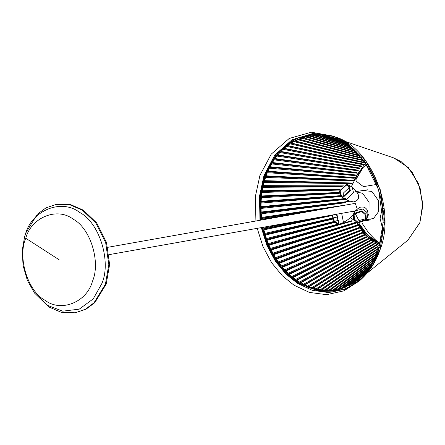<?xml version="1.0" encoding="UTF-8"?>
<svg xmlns="http://www.w3.org/2000/svg" width="445" height="445" viewBox="0 0 445 445"><rect width="100%" height="100%" fill="white"/><g stroke="black" fill="none" stroke-linecap="round" stroke-linejoin="round"><path stroke-width="0.67" d="M92.465 281.223C100.932 262.144 90.352 228.046 73.219 219.229C57.349 206.786 31.25 217.249 25.766 238.253C17.294 257.332 27.874 291.425 45.006 300.247C60.876 312.685 86.975 302.222 92.465 281.223M34.588 293.122L48.778 306.922L61.31 312.346L75.238 312.785L86.046 309.175L94.774 302.706L106.21 284.082L109.615 264.486L106.461 242.392L96.715 222.934L83.248 210.101L70.716 204.678L56.788 204.238L45.98 207.854L37.252 214.318L25.816 232.941L24.592 236.835L22.25 250.329L23.045 265.398L27.323 280.283L34.588 293.122L47.459 305.353L62.662 311.161L79.216 309.169L93.205 298.918L101.838 283.56C111.545 261.693 99.419 222.622 79.788 212.515C61.605 198.259 31.695 210.246 25.404 234.315L24.592 236.835M75.238 312.785L85.245 309.314L93.973 302.845L105.409 284.221L108.814 264.63L105.654 242.531L95.914 223.073L82.447 210.246L69.915 204.822L55.987 204.377M349.681 190.56L343.546 196.384L341.437 195.833L340.13 190.994L346.271 185.17L348.374 185.721L349.681 190.56L350.326 190.527L348.847 185.037L346.483 184.408L339.485 191.027L340.97 196.518L343.334 197.146L350.326 190.527M340.97 196.518L344.474 198.893L346.477 199.304L353.475 192.685L352.323 187.456L348.847 185.037M343.356 196.39L343.251 193.169L349.586 187.306M357.958 222.272L354.459 219.201L354.087 214.779L354.426 214.006L361.679 211.497L365.206 214.579L365.579 219.001L365.239 219.78L357.958 222.272L357.708 223.001L365.974 220.169L366.346 219.318L365.946 214.284L361.963 210.78L353.692 213.617L353.319 214.468L353.725 219.496L357.708 223.001M365.974 220.169L367.431 217.093L366.747 212.265L362.903 209.017L355.438 210.691L353.692 213.617M365.629 218.857L358.92 220.531L354.976 213.172M336.031 214.34L337.004 215.819L338.484 223.435L337.961 223.93L334.162 220.77L332.348 214.991M331.948 215.063L333.956 221.082L338.283 224.692L338.868 224.147L337.193 215.486L336.431 214.268M352.39 215.903L352.601 215.202L352.351 215.997L349.169 218.718C347.656 219.708 348.318 219.624 342.939 222.722L343.434 222.216L341.643 213.344M338.283 224.692L342.939 222.722M367.687 189.792L356.161 191.539M357.252 208.994L355.371 203.621L351.85 203.966M367.498 216.821L368.988 213.739L369.055 202.225L362.647 193.308L355.338 191.689M353.152 211.297L354.81 211.542M350.538 217.583L354.454 220.642M355.833 179.58L363.003 167.62M363.12 167.515L355.844 179.691M407.948 240.144L419.919 222.628L422.75 203.382L418.617 183.746L408.326 167.548L393.897 157.964M255.914 221.004L255.341 196.623L259.958 175.308L271.25 154.12L289.222 138.456L311.355 132.215L333.455 136.137L344.102 141.671L364.099 160.745L378.556 189.653L383.228 222.472L378.161 251.57L370.563 267.456L359.204 281.051L343.896 290.841L326.652 294.668L309.447 292.421L294.017 285.212L282.308 275.744L271.6 262.695L262.945 246.53L257.227 228.335M359.02 223.362L367.431 234.827L378.167 242.336L371.764 238.592M362.541 229.164L358.943 223.345M357.48 222.917L367.158 236.323L379.83 244.511M355.822 179.446L362.252 168.394L361.54 169.017L367.653 163.287M362.202 168.455L357.769 173.667L356.161 176.543L356.072 181.048L363.409 186.644L376.67 184.436M361.034 169.562L360.75 169.895M378.756 242.67L375.447 241.045L366.585 233.987L359.571 224.497M374.073 240.2L377.532 242.119M377.488 242.136L376.826 241.813L377.488 242.136M377.755 242.247C378.083 242.069 377.171 241.157 375.018 239.51L368.749 232.996L362.063 223.229M383.44 208.588L381.165 213.183L380.13 218.695L382.694 229.047M366.135 219.874L373.555 218.462L378.272 212.031L378.345 200.434L371.892 191.45L362.508 190.416M349.208 145.304L344.591 143.791L346.755 145.337L347.645 145.487L348.046 146.233L350.582 148.152L351.361 148.257L351.823 149.153L354.276 151.283L355.054 151.461L355.466 152.385L358.236 154.832L359.643 155.21M352.974 180.965L352.768 180.442L264.764 176.515L264.836 177.388L352.974 180.965L353.241 180.203L265.392 175.797L264.853 176.27L353.241 180.203M267.339 172.71L353.992 178.245L353.82 177.7L266.549 171.792L266.577 172.66L267.339 172.71L266.138 175.836M353.992 178.245L354.303 177.511L267.985 171.191L269.364 168.199L355.171 175.63L355.522 174.935L270.087 166.753L271.639 163.91L356.495 173.149L356.884 172.488L272.451 162.536L274.165 159.855L357.958 170.802L358.386 170.179L275.055 158.565L276.918 156.061L359.56 168.611L360.027 168.032L277.886 154.86L279.899 152.54L361.29 166.575L361.785 166.041L280.929 151.439L283.081 149.32L363.137 164.711L363.665 164.227L284.177 148.319L286.452 146.405L365.095 163.026L362.236 159.722L361.924 158.748L361.168 158.431L358.236 154.832M365.389 162.536L287.609 145.509L290.001 143.813L362.875 160.55M364.277 160.334L291.208 143.029L293.7 141.56L361.357 158.27M361.88 157.869L294.957 140.887L297.544 139.652L358.909 155.811M359.961 155.578L298.84 139.101L301.504 138.106L356.968 153.547M357.941 153.33L302.839 137.672L305.565 136.921L354.515 151.228M355.839 151.161L306.928 136.609L309.703 136.103L351.706 148.903M353.664 149.086L311.088 135.914L313.903 135.664L348.991 146.739M351.483 147.162L315.305 135.603L318.147 135.597L345.899 144.614M349.381 145.437L319.555 135.664L322.408 135.914L342.555 142.6M347.506 144.013L323.821 136.098L326.663 136.598L338.806 140.692M337.711 140.169L328.071 136.91L335.096 139.085M330.902 137.661L330.374 137.477L331.119 137.244L331.775 137.917L334.618 138.901M345.793 142.795L336.47 139.635L338.728 140.703L339.401 140.592L343.457 141.955M347.117 143.729L340.086 141.376L339.607 140.698L343.59 142.033M346.455 143.78L342.795 142.851L340.575 141.538M365.156 162.981L365.334 163.788L367.676 166.714L367.286 166.641L368.021 167.097L368.215 168.093L368.605 168.16L370.396 171.153L370.018 171.097L370.73 171.614L370.874 172.621L371.247 172.671L372.888 175.792L372.515 175.753L373.194 176.32L373.288 177.344L373.655 177.371L375.124 180.614L374.762 180.598L375.413 181.215L375.452 182.239L375.808 182.25L377.104 185.598L376.748 185.593L377.371 186.271L377.349 187.284L377.705 187.278L380.253 195.928L379.908 195.967L380.458 196.74L380.325 197.725L380.67 197.68L382.272 206.591L381.932 206.669L382.4 207.526L382.155 208.46L382.494 208.377L383.117 217.383L382.783 217.494L383.156 218.417L382.811 219.29L383.145 219.168L383.095 222.756L382.761 222.889L383.084 223.835L382.689 224.669L383.023 224.525L382.772 228.079L382.439 228.235L382.711 229.214L382.266 229.993L382.605 229.831L382.16 233.33L381.821 233.508L382.038 234.498L380.909 238.681L381.07 239.683L380.542 240.367L380.887 240.167L379.713 243.721L379.841 244.589L378.233 248.616L378.311 249.484L376.464 253.344L376.464 254.345L375.819 254.868L374.434 257.872L374.301 258.962L375.602 258.011M353.541 180.603L365.228 163.315M267.985 171.191L266.65 171.553L354.303 177.511M270.087 166.753L268.741 167.047L355.522 174.935M269.364 168.199L268.608 168.132L268.624 167.27L355.077 174.974M355.171 175.63L355.021 175.08M272.451 162.536L271.088 162.759L356.884 172.488M269.364 166.68L270.961 162.97L356.439 172.488M356.495 173.149L356.378 172.588M270.894 163.827L271.639 163.91M275.055 158.565L273.681 158.715L358.386 170.179M274.165 159.855L273.425 159.761L273.541 158.915L357.941 170.14M357.958 170.802L357.875 170.24M277.886 154.86L276.506 154.938L357.38 167.609M276.918 156.061L276.195 155.95L276.356 155.121L359.577 167.954M359.56 168.611L359.504 168.043M280.929 151.439L350.632 164.027M279.899 152.54L279.182 152.418L279.388 151.617L361.34 165.924M361.29 166.575L361.268 166.007M284.177 148.319L343.267 160.144M283.081 149.32L282.375 149.181L282.631 148.402L363.226 164.071M363.137 164.711L363.142 164.144M287.609 145.509L336.281 156.162M286.452 146.405L285.762 146.255L286.057 145.509L361.735 161.741M365.095 163.026L365.134 162.47M291.208 143.029L327.097 151.528M290.001 143.813L289.322 143.657L289.662 142.94L355.65 158.287M294.957 140.887L316.145 146.26M293.7 141.56L293.038 141.393L293.416 140.715L347.979 154.343M298.84 139.101L302.633 140.119M297.544 139.652L296.893 139.48L297.31 138.84L338.795 149.87M302.839 137.672L327.42 144.658M301.321 137.327L300.865 137.928L301.504 138.106M306.928 136.609L305.643 136.137M305.565 136.921L304.942 136.737L305.431 136.187L312.768 138.345M311.088 135.914L309.837 135.386M309.714 135.363L309.097 135.92L309.703 136.103M315.305 135.603L314.087 135.013M313.964 134.98L313.313 135.475L313.903 135.664M319.555 135.664L318.37 135.024M318.247 134.98L317.569 135.413L318.147 135.597M323.821 136.098L322.67 135.413M322.553 135.358L321.846 135.725L322.408 135.914M328.071 136.91L326.964 136.176L330.591 137.399M330.629 137.388L326.847 136.114L326.124 136.415L326.663 136.598M331.236 137.316L341.048 140.653M336.47 139.635L335.458 138.829L341.454 140.859M334.584 138.912L335.241 138.74L341.382 140.826M344.591 143.791L343.685 142.923L346.616 143.891M369.066 269.002L366.686 270.883L366.847 270.059L368.721 267.54L369.45 267.211L369.617 266.249L371.336 263.557L372.037 263.162L372.148 262.177L373.705 259.324L374.301 258.962M372.037 263.162L373.589 262.016M370.446 267.64L365.885 271.261L368.95 269.158M367.242 269.748L370.207 267.412M369.133 269.637L362.825 274.693L366.736 271.962M366.28 270.944L363.86 273.592L363.654 274.393L366.841 271.839M364.266 273.269L368.254 270.076M364.733 274.242L356.985 280.5L357.279 279.749L365.106 273.836M363.231 274.37L360.667 276.823L360.411 277.602L365.161 273.775M359.426 277.98L356.122 280.65L356.985 280.5M368.905 269.965L352.507 283.137L353.302 283.159L356.434 280.645M356.551 280.3L353.725 282.353L353.38 283.065L356.395 280.645M354.164 281.997L361.551 276.045M369.962 268.391L348.741 285.284L349.542 285.378M349.625 285.29L350.009 284.611L364.444 273.069M371.269 266.316L344.847 287.081L345.643 287.248M345.732 287.164L366.825 270.187M372.654 263.924L340.837 288.516L341.627 288.749M341.721 288.677L369.545 266.778M374.022 261.343L336.732 289.584L337.51 289.884M337.61 289.823L371.336 263.879M375.319 258.64L332.554 290.274L333.205 290.618L337.927 287.114M333.422 290.591L373.138 260.809M376.52 255.881L328.321 290.591L328.955 290.991L349.781 275.922M328.955 290.991L374.434 257.972M377.61 253.088L324.055 290.529L324.672 290.986L358.842 266.972M328.855 290.207L326.018 290.207L324.889 290.991L327.921 288.861M326.018 290.207L376.125 254.735M378.595 250.29L319.777 290.09L320.372 290.596L366.046 259.513M324.605 290.146L321.757 289.895L320.589 290.624L338.701 278.275M321.757 289.895L377.354 251.753M379.463 247.503L315.505 289.278L316.072 289.829L371.97 253.099M320.344 289.712L317.496 289.205L316.295 289.879L347.306 269.447M317.496 289.205L378.261 248.927M379.296 245.323L311.266 288.093L311.806 288.688L376.843 247.531M316.089 288.9L313.263 288.149L312.023 288.755L352.451 263.106M313.263 288.149L377.883 246.869M377.41 244.094L307.078 286.541L307.584 287.181L377.616 244.622L377.41 244.094L378.078 244.361L308.463 287.097L359.605 255.697M375.029 242.998L302.956 284.633L303.434 285.312L375.207 243.537L375.029 242.998L375.686 243.32L304.313 285.301L365.289 249.434M372.704 241.696L298.94 282.364L299.385 283.076L372.849 242.247L372.704 241.696L373.344 242.074L300.892 282.803L303.585 284.266M300.892 282.803L299.591 283.198L370.424 243.715M370.44 240.205L295.024 279.766L295.43 280.511L370.557 240.762L370.44 240.205L371.058 240.634L370.557 240.762M299.574 282.019L296.949 280.322L295.63 280.65L370.652 240.828M296.949 280.322L371.058 240.634M368.249 238.52L291.219 276.851L291.581 277.63L368.338 239.087L368.249 238.52L368.844 239.004L368.338 239.087M368.844 239.004L292.46 277.858L291.775 277.786L368.427 239.16M366.146 236.662L287.576 273.619L287.898 274.42L366.196 237.23L366.146 236.662L366.713 237.191L366.196 237.23M291.892 276.517L289.445 274.398L288.082 274.593L366.285 237.307M289.445 274.398L366.713 237.191M364.132 234.626L284.099 270.093L284.377 270.916L364.155 235.194L364.132 234.626L364.678 235.205L364.155 235.194M288.26 273.297L285.929 270.977L284.55 271.1L364.244 235.283M285.929 270.977L364.678 235.205M362.23 232.435L280.806 266.282L281.034 267.128L362.219 232.996L362.23 232.435L362.742 233.058L362.219 232.996M284.8 269.781L282.581 267.273L281.201 267.328L362.302 233.097M282.581 267.273L362.742 233.058M360.439 230.087L277.708 262.216L277.897 263.073L360.4 230.649L360.439 230.087L360.917 230.749L360.4 230.649M281.513 265.988L279.432 263.307L278.715 263.596L278.053 263.284L360.472 230.749M279.432 263.307L360.917 230.749M358.77 227.606L274.826 257.911L274.966 258.779L358.698 228.157L358.77 227.606L359.215 228.307L358.698 228.157M278.431 261.938L276.484 259.096L275.755 259.363L275.11 259.001L358.77 228.268M276.484 259.096L359.215 228.307M357.229 224.998L272.173 253.389L272.262 254.256L357.129 225.537L357.229 224.998L357.641 225.732L357.129 225.537M275.555 257.649L273.764 254.657L273.024 254.913L272.396 254.49L357.196 225.654M273.764 254.657L357.641 225.732M355.833 222.278L269.753 248.666L269.798 249.534L355.705 222.8L355.833 222.278L356.206 223.04L355.705 222.8M272.913 253.138L271.278 250.012L270.527 250.251L269.92 249.784L355.761 222.917M271.278 250.012L356.206 223.04M371.553 265.837L356.595 281.93L337.171 290.63L316.473 290.368L297.827 282.408L282.658 269.153L269.82 249.678L267.718 244.884M339.029 223.796L267.595 243.771L267.59 244.639L337.571 224.747M339.346 224.247L351.889 220.681M270.504 248.432L269.036 245.189L268.279 245.412L267.695 244.889L351.995 220.792M269.036 245.189L351.9 221.115M338.651 220.286L265.693 238.726L265.643 239.582L334.44 221.883M268.352 243.56L267.056 240.211L266.294 240.411L265.732 239.844L334.534 222.027M267.056 240.211L334.768 222.367M337.571 216.938L264.063 233.553L263.963 234.404L332.788 218.534M266.46 238.531L265.342 235.099L264.575 235.283L264.046 234.671L332.843 218.69M265.342 235.099L332.999 219.073M304.641 219.913L262.717 228.285L262.572 229.114L327.815 215.797M264.836 233.38L263.907 229.876L263.134 230.043L262.633 229.386L331.953 215.124M263.907 229.876L332.009 215.558M346.065 204.995L260.887 217.544L260.648 218.334L331.597 207.565M261.988 219.925L261.888 219.213L261.109 219.335L260.681 218.612L324.705 208.788M261.888 219.213L298.762 213.394M260.681 218.612L260.648 218.334M350.41 201.19L260.408 212.132L260.13 212.888L346.01 202.069M261.666 217.427L261.321 213.822L260.536 213.928L260.147 213.166L346.004 202.214M261.321 213.822L345.643 202.692M260.147 213.166L260.13 212.888M345.871 198.492L260.236 206.719L259.908 207.448L344.575 198.943M261.193 212.031L261.043 208.427L260.258 208.51L259.913 207.726L344.803 199.06M261.043 208.427L345.214 199.471M259.913 207.726L259.908 207.448M341.154 195.611L260.353 201.335L259.986 202.03L340.358 195.984M261.02 206.641L261.065 203.054L260.281 203.115L259.975 202.308L340.492 196.123M261.065 203.054L341.042 196.568M259.975 202.308L259.986 202.03M339.935 192.374L260.776 196.011L260.37 196.668L339.262 192.702M261.143 201.279L261.387 197.725L260.603 197.769L260.342 196.94L339.262 192.846M261.387 197.725L339.285 193.358M260.008 202.03L260.314 196.807L264.853 175.975L277.802 152.985L287.453 143.963L298.767 137.644L311.066 134.524L323.565 134.685L346.332 143.401L350.215 146.105M340.892 189.069L261.493 190.772L261.048 191.383L340.08 189.359M261.56 195.978L262.005 192.474L261.221 192.501L261.004 191.65L340.013 189.503M262.005 192.474L339.796 190.037M343.991 185.865L262.5 185.637L262.022 186.205L342.578 186.099M351.183 186.088L351.589 185.888L351.411 186.7L351.183 186.088M262.272 190.755L262.912 187.323L262.133 187.328L261.96 186.466L342.416 186.238M262.912 187.323L341.86 186.772M352.334 183.001L263.813 180.642L263.301 181.16L352.334 183.001L352.112 183.791L351.912 183.156M352.112 183.791L263.345 182.283L263.229 181.415L351.878 183.279M379.841 244.661L372.248 240.979L363.598 233.414L356.356 222.339M359.677 277.819L357.708 279.404M352.952 282.781L350.46 284.249M349.203 284.917L346.622 286.157M345.32 286.708L342.661 287.704M341.326 288.137L338.601 288.888M337.232 289.2L334.456 289.706M333.071 289.89L330.257 290.146M311.867 287.715L309.069 286.725M307.69 286.168L304.936 284.939M293.127 277.519L295.669 279.432M263.496 228.129L263.301 227.256M264.108 182.294L263.279 185.643M264.569 180.659L265.587 177.416M25.766 238.253L59.09 259.741M339.485 191.027L340.13 190.994M361.963 210.78L361.707 211.509M338.868 224.147L338.478 223.446M407.937 240.15L419.885 222.561L422.7 206.419L420.125 188.207L412.126 172.154L401.051 161.535L393.408 157.797M365.234 163.343L354.843 178.439M265.353 176.142L266.661 172.666M267.289 171.141L268.647 168.138M271.678 162.464L273.441 159.644M274.209 158.509L276.239 155.728M276.962 154.804L279.265 152.095M279.927 151.367L282.514 148.752M283.087 148.218L285.968 145.732M286.385 145.398L289.612 143.045M289.923 142.834L311.289 134.913L333.333 137.371L346.394 143.741L354.876 150.221M359.204 281.051L361.24 279.221L372.376 265.887L379.824 250.318L384.791 221.794L380.214 189.62L366.046 161.279L346.444 142.584L333.466 136.137M334.684 136.643L313.258 133.372L291.998 139.797L274.804 155.094L263.968 175.558L259.446 196.417L259.997 220.281M379.552 250.524L366.435 273.508L356.712 282.492L345.348 288.766L333.005 291.848L320.478 291.647L297.661 282.887L286.257 273.675L275.828 260.97L267.395 245.234L261.816 227.517M260.503 220.192L259.958 196.468L264.458 175.719L276.245 154.081L295.141 138.668L318.086 133.678L340.297 139.391M259.997 202.303L259.941 207.442M259.947 207.793L260.158 212.805M260.186 213.161L260.675 218.234M260.737 218.701L260.926 220.114M262.238 227.445L262.589 229.014M262.672 229.381L264.002 234.393M264.08 234.66L265.648 239.505M265.765 239.838L267.59 244.583M357.246 222.817L364.488 233.736L373.077 241.229L379.846 244.644M374.512 260.353L358.653 279.944L338.334 289.951L316.373 289.84M316 289.756L312.201 288.694M311.65 288.516L308.074 287.197M307.361 286.897L304.018 285.351M303.156 284.911L300.036 283.17M299.079 282.586L296.159 280.661M295.725 280.356L292.421 277.852M291.931 277.452L288.788 274.715M287.609 273.603L285.29 271.266M284.171 270.059L281.969 267.54M280.906 266.243L278.831 263.546M277.841 262.166L275.906 259.313M274.982 257.855L273.197 254.852M272.763 254.089L270.438 249.617M269.948 248.605L268.485 245.351M267.801 243.71L266.511 240.356M265.915 238.67L264.797 235.227M264.291 233.503L263.362 229.993M262.951 228.235L262.756 227.351M261.443 220.025L261.343 219.302M261.12 217.51L260.77 213.895M260.642 212.104L260.486 208.488M260.459 206.697L260.497 203.098M260.57 201.324L260.809 197.758M260.976 196.006L261.41 192.496M261.671 190.766L262.3 187.328M262.656 185.637L263.473 182.283M263.93 180.642L264.931 177.388M261.31 227.612L266.917 245.423L275.394 261.248L285.885 274.025L297.349 283.293L312.168 290.268L328.683 292.588L345.314 289.189L360.216 280.122M352.323 187.456C355.555 190.877 359.159 193.608 358.542 197.53C358.314 199.644 356.701 201.107 353.703 201.908C350.493 201.368 349.119 201.112 344.474 198.893M355.438 210.691L358.631 208.104C359.816 208.049 358.536 206.647 364.244 207.175C366.652 208.711 367.804 210.346 367.709 212.093C368.009 212.404 367.92 214.067 367.431 217.093M370.674 219.847L365.623 220.742M393.425 157.803L343.662 140.881M336.014 137.16C371.731 148.23 396.289 210.407 379.846 250.285C375.903 261.743 369.7 271.389 361.24 279.221M355.077 150.416L333.333 137.371M367.142 273.091L408.132 239.994M358.653 279.944L374.634 260.097M375.447 241.045L371.575 238.492C366.775 234.888 362.63 230.02 359.148 223.891M380.164 243.226L377.121 241.963M351.372 186.772L357.769 173.667M351.294 148.224L353.252 148.825M333.005 138.328L334.662 138.89M344.224 160.334L343.29 160.15M301.515 137.255L302.906 137.65M305.609 136.126L307.111 136.571M309.787 135.369L311.439 135.875M314.02 134.985L315.906 135.586M318.286 134.985L320.578 135.731M322.58 135.363L325.757 136.42M331.125 137.244L340.864 140.559M335.335 138.74L341.22 140.737M339.468 140.592L343.362 141.905M343.557 142.812L346.41 143.752M354.971 151.417L356.545 151.867M369.395 267.273L371.286 265.804M366.585 271.05L368.916 269.203M363.554 274.537L366.674 272.04M360.322 277.73L364.989 273.97M356.901 280.606L364.589 274.398M349.553 285.367L352.279 283.198M345.67 287.231L347.595 285.712M341.665 288.727L343.251 287.498M337.566 289.856L338.957 288.799M333.388 290.613L334.657 289.673M329.161 290.991L330.335 290.14M354.431 261.849L352.457 263.101M360.517 255.141L359.61 255.691M107.79 247.309L354.148 203.56M355.243 210.93L109.092 254.64"/></g></svg>
